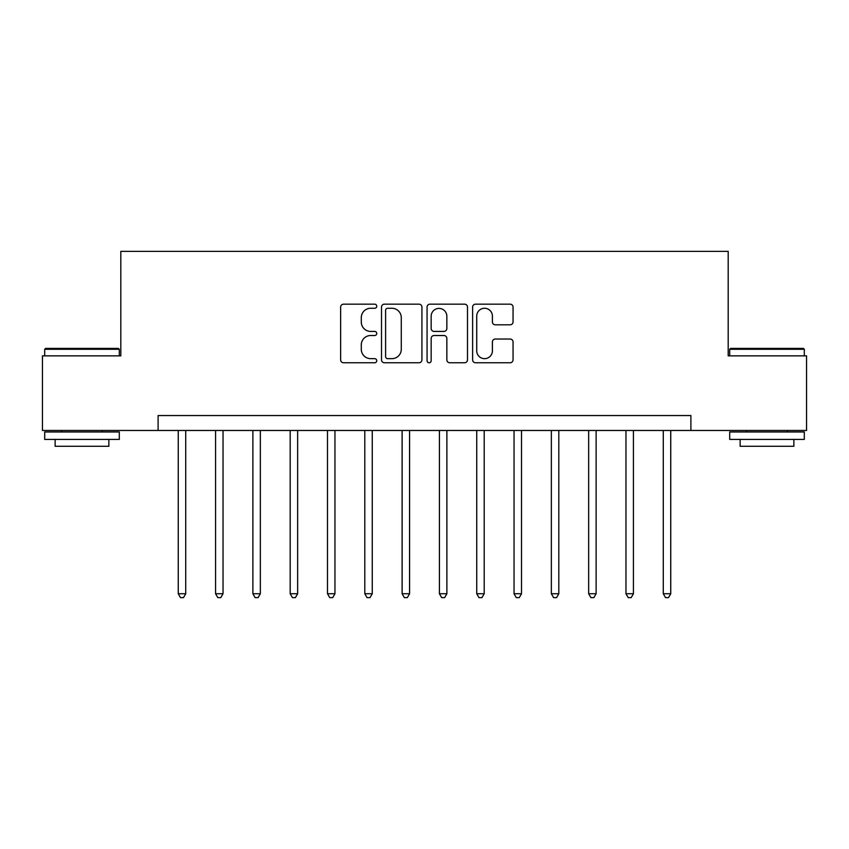 <?xml version="1.0" encoding="UTF-8"?>
<svg xmlns="http://www.w3.org/2000/svg" width="849" height="849" viewBox="0 0 849 849"><rect width="100%" height="100%" fill="white"/><g stroke="black" fill="none" stroke-linecap="round" stroke-linejoin="round"><path stroke-width="1.27" d="M376.744 306.213A2.048 2.048 0 0 0 374.696 304.165L343.569 304.165A2.929 2.929 0 0 0 340.64 307.094L340.64 359.827A2.929 2.929 0 0 0 343.569 362.767L374.696 362.767A2.048 2.048 0 0 0 376.744 360.708A2.048 2.048 0 0 0 374.696 358.66L370.663 358.66A9.371 9.371 0 0 1 361.292 349.289L361.292 344.896A9.371 9.371 0 0 1 370.663 335.514L374.696 335.514A2.048 2.048 0 0 0 376.744 333.466A2.048 2.048 0 0 0 374.696 331.418L370.663 331.418A9.371 9.371 0 0 1 361.292 322.036L361.292 317.643A9.371 9.371 0 0 1 370.663 308.272L374.696 308.272A2.048 2.048 0 0 0 376.744 306.213M510.122 324.817A2.929 2.929 0 0 0 513.051 321.888L513.051 307.094A2.929 2.929 0 0 0 510.122 304.165L475.546 304.165A2.929 2.929 0 0 0 472.617 307.094L472.617 359.827A2.929 2.929 0 0 0 475.546 362.767L510.122 362.767A2.929 2.929 0 0 0 513.051 359.827L513.051 341.956A2.929 2.929 0 0 0 510.122 339.027L495.328 339.027A2.929 2.929 0 0 0 492.399 341.956L492.399 350.828A7.832 7.832 0 0 1 484.556 358.66A7.832 7.832 0 0 1 476.724 350.828L476.724 316.104A7.832 7.832 0 0 1 484.556 308.272A7.832 7.832 0 0 1 492.399 316.104L492.399 321.888A2.929 2.929 0 0 0 495.328 324.817L510.122 324.817M158.105 430.464L42.45 430.464L42.45 355.848L120.802 355.848L120.802 251.378L728.198 251.378L728.198 355.848L806.55 355.848L806.55 430.464L690.895 430.464L690.895 415.543L158.105 415.543L158.105 430.464L690.895 430.464M421.932 307.094A2.929 2.929 0 0 0 419.003 304.165L384.438 304.165A2.929 2.929 0 0 0 381.509 307.094L381.509 359.827A2.929 2.929 0 0 0 384.438 362.767L419.003 362.767A2.929 2.929 0 0 0 421.932 359.827L421.932 307.094M429.997 304.165L464.562 304.165A2.929 2.929 0 0 1 467.491 307.094L467.491 359.827A2.929 2.929 0 0 1 464.562 362.767L449.768 362.767A2.929 2.929 0 0 1 446.839 359.827L446.839 338.443A2.929 2.929 0 0 0 443.91 335.514L434.094 335.514A2.929 2.929 0 0 0 431.165 338.443L431.165 360.708A2.048 2.048 0 0 1 429.116 362.767A2.048 2.048 0 0 1 427.068 360.708L427.068 307.094A2.929 2.929 0 0 1 429.997 304.165M387.653 308.272A2.048 2.048 0 0 0 385.605 310.32L385.605 356.612A2.048 2.048 0 0 0 387.653 358.66L391.909 358.66A9.371 9.371 0 0 0 401.28 349.289L401.28 317.643A9.371 9.371 0 0 0 391.909 308.272L387.653 308.272M446.839 316.252A7.832 7.832 0 0 0 439.007 308.42A7.832 7.832 0 0 0 431.165 316.252L431.165 328.489A2.929 2.929 0 0 0 434.094 331.418L443.91 331.418A2.929 2.929 0 0 0 446.839 328.489L446.839 316.252M178.258 430.464L178.258 593.738L185.719 593.738L185.719 430.464M185.719 593.738L183.48 597.622L180.497 597.622L178.258 593.738M215.561 430.464L215.561 593.738L223.032 593.738L223.032 430.464M223.032 593.738L220.793 597.622L217.8 597.622L215.561 593.738M252.875 430.464L252.875 593.738L260.335 593.738L260.335 430.464M260.335 593.738L258.096 597.622L255.114 597.622L252.875 593.738M290.188 430.464L290.188 593.738L297.649 593.738L297.649 430.464M297.649 593.738L295.41 597.622L292.427 597.622L290.188 593.738M327.491 430.464L327.491 593.738L334.952 593.738L334.952 430.464M334.952 593.738L332.723 597.622L329.73 597.622L327.491 593.738M45.581 348.387L118.414 348.387L119.306 349.279L44.689 349.279L45.581 348.387M82.003 439.421L44.689 439.421L44.689 431.961L119.306 431.961L119.306 439.421L82.003 439.421M108.863 439.421L108.863 446.287L55.132 446.287L55.132 439.421M730.586 348.387L803.419 348.387L804.311 349.279L729.694 349.279L730.586 348.387M766.997 439.421L729.694 439.421L729.694 431.961L804.311 431.961L804.311 439.421L766.997 439.421M793.868 439.421L793.868 446.287L740.137 446.287L740.137 439.421M364.805 430.464L364.805 593.738L372.265 593.738L372.265 430.464M372.265 593.738L370.026 597.622L367.044 597.622L364.805 593.738M402.118 430.464L402.118 593.738L409.579 593.738L409.579 430.464M409.579 593.738L407.34 597.622L404.357 597.622L402.118 593.738M439.421 430.464L439.421 593.738L446.882 593.738L446.882 430.464M446.882 593.738L444.643 597.622L441.66 597.622L439.421 593.738M476.735 430.464L476.735 593.738L484.195 593.738L484.195 430.464M484.195 593.738L481.956 597.622L478.974 597.622L476.735 593.738M514.038 430.464L514.038 593.738L521.509 593.738L521.509 430.464M521.509 593.738L519.27 597.622L516.277 597.622L514.038 593.738M551.351 430.464L551.351 593.738L558.812 593.738L558.812 430.464M558.812 593.738L556.573 597.622L553.59 597.622L551.351 593.738M588.665 430.464L588.665 593.738L596.125 593.738L596.125 430.464M596.125 593.738L593.886 597.622L590.904 597.622L588.665 593.738M625.968 430.464L625.968 593.738L633.428 593.738L633.428 430.464M633.428 593.738L631.2 597.622L628.207 597.622L625.968 593.738M663.281 430.464L663.281 593.738L670.742 593.738L670.742 430.464M670.742 593.738L668.503 597.622L665.52 597.622L663.281 593.738M44.689 355.848L44.689 349.279M61.701 431.961L61.701 430.464M102.294 431.961L102.294 430.464M119.306 355.848L119.306 349.279M729.694 355.848L729.694 349.279M746.706 431.961L746.706 430.464M787.299 431.961L787.299 430.464M804.311 355.848L804.311 349.279"/></g></svg>
